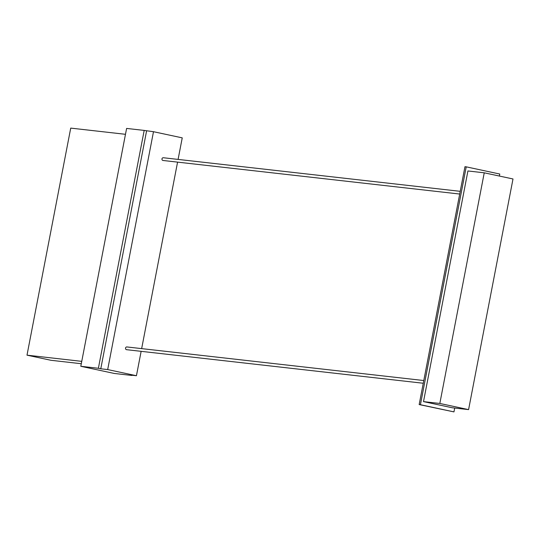 <?xml version="1.0" encoding="UTF-8"?>
<svg xmlns="http://www.w3.org/2000/svg" width="540" height="540" viewBox="0 0 540 540"><rect width="100%" height="100%" fill="white"/><g stroke="black" fill="none" stroke-linecap="round" stroke-linejoin="round"><path stroke-width="0.81" d="M499.379 176.054L499.77 174.029L466.223 166.847L420.417 404.71L453.964 411.892L454.707 408.044M439.83 403.461L468.585 409.617L452.264 407.768L423.509 401.618L467.924 170.964L484.245 172.814L439.83 403.461L423.509 401.618M146.583 130.93L100.778 368.793L98.381 368.28L144.187 130.417L153.488 131.706L107.683 369.569L136.438 375.725L131.976 375.219M131.929 375.455L114.352 373.471L80.804 366.289L126.61 128.425L144.187 130.417M178.092 159.415L182.243 137.862L153.488 131.706M80.804 366.289L98.381 368.28M107.683 369.569L100.778 368.793M81.297 363.724L50.963 360.288L27 355.165L81.756 361.355M27 355.165L70.727 128.108L125.476 134.305M136.438 375.725L141.136 351.338M141.656 348.624L177.572 162.128M423.785 380.538L126.9 346.95A1.377 1.222 96.5 0 0 126.59 349.69L423.265 383.252M460.222 191.329L163.337 157.741A1.377 1.222 96.5 0 0 163.026 160.481L459.702 194.042M466.223 166.847L464.967 166.705L419.162 404.568L453.964 411.892M420.417 404.71L419.162 404.568M468.585 409.617L513 178.97L484.245 172.814"/></g></svg>
